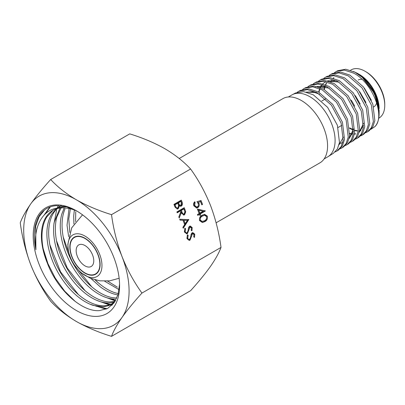 <?xml version="1.0" encoding="UTF-8"?>
<svg xmlns="http://www.w3.org/2000/svg" width="405" height="405" viewBox="0 0 405 405"><rect width="100%" height="100%" fill="white"/><g stroke="black" fill="none" stroke-linecap="round" stroke-linejoin="round"><path stroke-width="0.61" d="M357.443 73.351L359.458 74.51A27.823 16.063 60 0 1 379.131 108.586L378.098 102.045C374.483 89.394 367.598 79.831 357.443 73.351L353.464 71.457M384.75 105.341L384.75 104.262A26.497 15.299 60 0 0 366.014 71.806L365.077 71.265A27.823 16.063 60 0 1 384.75 105.341A27.823 16.063 60 0 1 378.989 118.078L378.731 118.225M379.126 110.383L379.131 110.114M336.266 71.503L337.826 70.683L345.774 69.235L354.988 72.222L362.186 77.279L374.423 93.393L379.131 110.651L379.131 113.446A33.777 19.501 60 0 1 375.035 126.522C385.499 116.23 372.473 82.326 353.454 73.052L344.225 70.06L336.266 71.503L334.469 72.657M362.186 77.279A33.777 19.501 60 0 1 379.131 113.446M371.026 129.251L375.035 126.522M288.335 96.982L291.919 94.917A35.772 20.655 60 0 1 292.314 94.694L295.508 93.008L303.623 91.626L313.288 94.8L327.62 107.355L337.385 125.266L339.476 142.514L337.36 149.02L333.371 153.308L328.08 156.639A35.772 20.655 60 0 1 327.691 156.877L324.106 158.942M292.314 94.694A35.772 20.655 60 0 1 309.805 96.689A35.772 20.655 60 0 1 333.067 127.853A35.772 20.655 60 0 1 328.08 156.639M365.649 132.734L367.573 131.787L371.37 127.697L373.375 121.485L371.355 104.986L362.014 87.839L348.27 75.862L338.97 72.849L330.961 74.302L332.5 73.492L340.494 72.039L349.783 75.041L363.508 87.009L372.823 104.09L374.853 120.553L372.853 126.765L369.056 130.856M353.418 129.595L352.391 128.987M325.666 77.097L327.179 76.302L335.218 74.839L344.564 77.866L358.364 89.92L367.775 107.128L369.8 123.707L367.791 129.944L363.943 134.07L362.48 134.992L366.338 130.85L368.358 124.583L366.317 107.958L356.896 90.745L343.081 78.671L333.72 75.639L325.666 77.097L323.843 78.271M363.189 134.5L361.184 135.29M360.561 135.938L362.48 134.992M320.35 79.901L321.843 79.117L329.953 77.644L339.35 80.691L353.246 92.806L362.688 110.125L364.738 126.831L362.713 133.129L358.865 137.27L357.423 138.176L361.285 134.02L363.31 127.722L361.275 111.01L351.818 93.636L337.881 81.486L328.47 78.423L320.35 79.901L318.538 81.066M355.474 139.133L357.423 138.176M315.06 82.691L316.528 81.921L324.668 80.448L334.14 83.511L348.118 95.737L357.64 113.172L359.696 129.959L357.65 136.298L353.752 140.484L352.335 141.375L356.238 137.189L358.293 130.835L356.233 113.992L346.68 96.522L332.702 84.291L323.21 81.223L315.065 82.696L313.217 83.881M350.391 142.332L352.335 141.375M309.744 85.501L311.187 84.736L319.403 83.243L328.916 86.341L342.994 98.612L352.568 116.184L354.628 133.113L352.573 139.487L348.664 143.684L347.272 144.565L351.196 140.343L353.246 133.954L351.186 116.999L341.617 99.422L327.498 87.105L317.976 84.002L309.744 85.501L307.906 86.68M345.298 145.537L347.272 144.565M304.438 88.3L305.881 87.536L314.118 86.052L323.716 89.156L337.866 101.544L347.5 119.197L349.591 136.227L347.505 142.656L343.561 146.899L342.19 147.759L346.138 143.522L348.229 137.087L346.154 120.037L336.494 102.323L322.324 89.91L312.706 86.802L304.438 88.3L302.591 89.485M340.225 148.731L342.19 147.759M298.855 91.246L300.556 90.35L308.858 88.842L318.487 91.986L332.758 104.439L342.448 122.244L344.513 139.391L342.443 145.835L338.469 150.103L337.117 150.949L341.101 146.676L343.182 140.206L341.096 123.009L331.396 105.189L317.115 92.73L307.415 89.611L298.855 91.246L297.194 92.279M335.122 151.936L337.117 150.949M330.961 74.302L329.164 75.457M101.969 265.523A24.047 13.881 -120 0 0 84.964 236.069A24.047 13.881 -120 0 0 67.959 245.886A24.047 13.881 -120 0 0 68.248 249.637A24.047 13.881 -120 0 0 81.861 273.213A24.047 13.881 -120 0 0 101.969 265.523M69.832 246.969A21.399 12.358 -120 0 0 84.964 273.178A21.399 12.358 -120 0 0 100.096 264.44A21.399 12.358 -120 0 0 84.964 238.231A21.399 12.358 -120 0 0 69.832 246.969M373.774 106.89A15.527 8.966 -120 0 0 376.655 102.708M216.103 222.79L319.904 162.861A37.063 21.399 -120 0 0 327.579 145.896A37.063 21.399 -120 0 0 311.399 108.596A37.063 21.399 -120 0 0 282.842 98.663L179.197 158.502M361.984 79.324A15.527 8.966 -120 0 0 358.253 79.998M350.512 70.267L351.165 69.888A27.823 16.063 60 0 1 365.077 71.265L366.014 71.806M378.098 102.045L373.714 91.57L366.879 82.114M371.36 100.248L364.378 88.138M333.857 77.806L333.411 78.266M331.867 80.382L331.027 82.048M349.53 127.828L353.398 129.752M354.881 130.253L357.448 130.754M359.564 130.774L360.83 130.587M365.968 102.48L359.787 91.793M328.576 80.666L328.171 81.091M326.587 83.217L325.731 84.832M325.25 85.997L325.159 86.25M325.048 86.574L324.319 89.49M349.829 133.453L352.335 133.918M354.491 133.949L355.706 133.782M359.23 132.303L363.538 125.454M360.227 104.07L355.337 95.62M336.676 80.863L327.372 80.889M325.742 81.623L323.438 83.283M323.241 83.476L322.856 83.865M322.061 84.807L321.393 85.779M321.241 86.022L320.416 87.617M319.955 88.751L319.834 89.1M319.727 89.419L319.024 92.284M354.745 106.171L351.287 100.146M349.12 138.581L353.489 131.311M326.703 86.69L316.892 86.508M339.309 143.522L340.413 143.345M340.676 143.284L342.726 142.525M339.015 144.853L343.445 137.093M316.786 92.553L306.377 92.107M333.836 77.664L333.254 78.226M331.589 80.377L330.753 81.942M349.601 128.38L353.337 130.147M354.866 130.618L357.332 131.033M359.524 130.987L360.683 130.78M328.339 80.716L328.009 81.046M326.308 83.207L325.463 84.726M324.962 85.87L324.84 86.179M324.724 86.493L323.965 89.292M349.814 133.812L352.223 134.202M354.451 134.161L355.544 133.979M359.255 132.217L363.579 123.231M339 82.119L327.544 80.929M325.767 81.628L322.699 83.825M321.864 84.751L321.114 85.779M320.957 86.017L320.142 87.51M319.656 88.624L318.669 92.087M349.14 138.495L353.499 128.876M329.27 88.138L317.069 86.549M315.318 87.217L314.66 87.556M319.58 94.198L312.751 91.859L306.565 92.153M119.561 284.194L117.982 294.764L113.921 303.026L107.629 308.438L99.514 310.605C82.063 312.22 57.166 289.95 47.274 262.911L45.183 256.831C42.803 248.928 41.75 241.461 42.019 234.434C42.322 227.433 43.942 221.576 46.874 216.857L53.075 210.342M54.796 205.001A61.079 35.265 -120 0 0 38.991 263.994A61.079 35.265 -120 0 0 97.985 316.31A61.079 35.265 -120 0 0 119.581 285.586A61.079 35.265 -120 0 0 76.393 210.787A61.079 35.265 -120 0 0 54.796 205.001M47.269 262.911A55.282 31.919 -120 0 1 52.847 210.413A55.282 31.919 -120 0 1 60.942 207.912A55.282 31.919 -120 0 1 63.666 207.831L60.649 207.77C43.016 208.013 32.871 226.223 35.908 249.774C32.957 235.042 34.253 223.383 39.796 214.792C43.877 209.253 49.344 206.211 56.204 205.664L66.248 206.697L77.001 211.142M75.598 221.656L75.73 211.739M117.384 287.17L107.578 281.075M119.105 289.646L104.763 281.288M73.923 224L73.695 216.037L74.368 209.881M69.792 232.46L68.789 218.867L70.409 208.696M118.295 293.64L114.985 292.744C109.249 290.846 103.508 287.383 97.762 282.351L95.119 279.906M117.374 294.84C111.841 293.827 106.14 291.17 100.278 286.867L90.933 278.493M68.647 236.657L67.033 225.241L69.047 208.398M116.777 298.08L112.468 297.67C106.935 296.657 101.235 294 95.377 289.697C89.515 285.353 84.108 279.789 79.147 273.01C74.201 266.207 70.227 258.861 67.215 250.978C64.233 243.096 62.537 235.457 62.127 228.071C61.757 220.71 62.719 214.331 65.028 208.94M114.681 299.108C109.421 298.986 103.842 297.169 97.949 293.65C92.056 290.081 86.457 285.166 81.157 278.893C75.877 272.595 71.447 265.569 67.863 257.818C64.309 250.052 61.985 242.342 60.887 234.682C59.829 227.033 60.117 220.198 61.762 214.184L64.263 207.846M115.06 301.366L109.78 301.938C104.515 301.821 98.936 300.004 93.044 296.48C87.146 292.916 81.552 288.001 76.256 281.728C70.971 275.425 66.536 268.404 62.957 260.648C59.403 252.887 57.08 245.177 55.981 237.512C54.918 229.868 55.212 223.034 56.857 217.014L61.079 207.902M114.661 301.988L109.988 302.915C105.533 303.229 100.739 302.201 95.61 299.837C89.763 297.098 84.058 292.886 78.489 287.206C72.941 281.49 68.116 274.873 64.01 267.356C59.935 259.818 57.014 252.133 55.242 244.296C53.511 236.464 53.126 229.27 54.088 222.704L59.859 208.185M111.977 303.907L106.859 305.537L105.082 305.75C100.622 306.064 95.833 305.036 90.71 302.667C84.858 299.928 79.147 295.721 73.589 290.036C68.035 284.325 63.21 277.708 59.105 270.186C55.029 262.653 52.108 254.963 50.336 247.126C48.605 239.299 48.22 232.1 49.182 225.534C50.179 219.004 52.447 213.754 55.976 209.79M115.152 301.219L111.112 304.438L108.56 305.648L103.3 306.782L93.216 305.395C87.485 303.517 81.744 300.07 75.993 295.053C70.252 290 65.094 283.875 60.527 276.686C55.986 269.472 52.503 261.913 50.088 254.001C47.709 246.093 46.656 238.626 46.924 231.604C47.233 224.603 48.848 218.746 51.779 214.027L56.133 208.919M56.821 208.352L61.175 205.755M58.857 207.654L62.648 206.93L66.805 206.849M63.671 207.831L69.326 208.453L75.31 210.235M30.755 203.882A74.525 43.026 60 0 1 50.043 192.745A74.525 43.026 60 0 1 76.393 199.807C66.147 193.742 57.571 186.983 50.676 179.521C42.692 188.33 36.055 196.45 30.755 203.882C25.697 211.187 22.194 217.495 20.25 222.806C22.174 237.229 25.677 251.206 30.755 264.728C36.025 277.941 42.667 290.107 50.676 301.219C57.596 308.696 66.167 315.454 76.393 321.504C86.893 327.417 98.602 332.368 111.522 336.352C113.476 331.027 116.979 324.719 122.026 317.429C127.342 309.977 133.984 301.857 141.947 293.068C133.939 281.951 127.297 269.786 122.026 256.578C116.949 243.051 113.446 229.078 111.522 214.655C98.577 210.656 86.862 205.71 76.393 199.807A74.525 43.026 60 0 1 122.026 256.578A74.525 43.026 -120 0 1 122.026 317.429A74.525 43.026 60 0 1 76.393 321.504A74.525 43.026 60 0 1 30.755 264.728A74.525 43.026 60 0 1 30.755 203.882M184.432 231.994L184.923 228.172L185.606 228.759L185.186 231.559C185.637 232.622 186.295 233.002 187.161 232.698L187.753 231.938L188.664 227.407L189.581 226.228L190.234 226.015L192.208 227.58L191.945 230.83L191.19 230.323L191.418 227.919L189.94 227.063L187.48 233.558L186.786 233.786L184.432 231.994M185.941 232.905L187.161 232.698M189.13 227.139L190.274 226.957L189.13 227.139L188.421 228.314M176.879 211.931L184.255 207.674L185.728 211.79L184.599 214.782L183.824 215.045L181.293 212.569L179.243 218.027L178.833 216.969L180.883 211.511L180.615 210.818L177.208 212.787L176.879 211.931M199.579 220.619C199.144 217.941 200.024 216.133 202.222 215.202L204.581 214.301L207.335 216.138C207.79 218.842 206.925 220.684 204.727 221.662L202.475 222.502L199.579 220.619M201.042 200.515L202.556 204.419L201.796 204.854L200.546 201.619L198.404 202.227L198.982 203.264C199.584 205.229 199.164 206.687 197.731 207.649L196.683 207.993L193.843 205.836C193.306 204.12 193.625 202.753 194.8 201.736L195.129 202.586L194.623 205.446L196.703 207.021L197.427 206.783C198.435 206.039 198.678 204.96 198.166 203.548L196.977 201.67L201.042 200.515M50.676 179.521L129.747 133.873C142.692 137.867 154.401 142.813 164.875 148.721C175.122 154.781 183.693 161.544 190.593 169.001C198.521 179.962 205.158 192.127 210.514 205.492C215.546 218.837 219.049 232.814 221.019 247.415L141.947 293.068M190.593 169.001L111.522 214.655M197.402 209.036L205.345 211.01L200.237 213.961L200.662 215.055L199.908 215.495L199.483 214.397L197.782 215.379L197.448 214.528L199.149 213.541L197.402 209.036M173.947 204.378L181.324 200.116L182.042 201.973C182.812 203.69 182.594 205.046 181.389 206.049L180.645 206.292L179.39 205.856L178.215 208.772L177.441 209.031L174.945 206.945L173.947 204.378M188.841 219.495L183.217 228.263L182.857 227.337L184.675 224.567L183.004 220.254L180.078 220.173L179.714 219.247L188.892 219.616M186.983 238.575L187.474 234.753L188.163 235.34L187.743 238.14C188.188 239.203 188.846 239.583 189.712 239.279L190.304 238.52L191.216 233.989L192.132 232.809L192.79 232.597L194.764 234.161L194.496 237.411L193.747 236.905L193.97 234.5L192.496 233.644L190.036 240.14L189.338 240.368L186.983 238.575M188.492 239.487L189.712 239.279M191.681 233.72L192.826 233.538L191.681 233.72L190.973 234.895M221.019 247.415C219.065 252.74 215.566 259.048 210.514 266.343C205.198 273.795 198.561 281.91 190.593 290.699L111.522 336.352M200.288 200.733L201.746 204.49L202.556 204.419M198.404 202.227L200.546 201.619M197.594 202.303L198.172 203.34L198.982 203.264M198.172 203.34C198.774 205.3 198.354 206.763 196.921 207.724L197.731 207.649M196.921 207.724L196.273 207.993M194.203 202.358L194.319 202.662L195.129 202.586M194.319 202.662L193.808 205.522L194.623 205.446M193.808 205.522L195.893 207.097L196.703 207.021M197.513 209.319L205.279 210.838M204.464 210.909L205.345 211.01M204.535 211.086L199.427 214.032L200.237 213.961M199.427 214.032L199.852 215.131L200.662 215.055M197.655 215.055L199.483 214.397M198.809 210.271L197.994 210.347L199.098 213.177L199.908 213.106L203.113 211.258L198.809 210.271L199.908 213.106M204.176 214.367L206.525 216.214L207.335 216.138M206.525 216.214C206.98 218.913 206.115 220.755 203.917 221.732L204.727 221.662M203.917 221.732L202.054 222.512M204.53 215.278L201.746 216.123C200.009 216.807 199.27 218.189 199.538 220.279L201.594 221.591L204.398 220.806C206.11 220.082 206.839 218.685 206.59 216.604L204.53 215.278L202.556 216.052C200.819 216.731 200.08 218.118 200.348 220.209L202.404 221.515M199.538 220.279L200.348 220.209M180.64 200.51L181.232 202.044C182.002 203.761 181.779 205.122 180.574 206.12L181.389 206.049M180.574 206.12L180.245 206.277M178.645 205.922L179.39 205.856M178.59 206.909L177.405 208.843L178.215 208.772M177.405 208.843L177.036 209.015M174.697 206.079L175.507 206.008C175.942 207.542 176.737 208.18 177.886 207.922L178.6 205.603L177.775 203.209L176.965 203.28L174.221 204.864L174.697 206.079C175.132 207.613 175.922 208.251 177.076 207.993M177.947 203.416L178.757 203.345C179.172 204.834 179.936 205.456 181.045 205.203L181.349 202.566L180.898 201.406L180.088 201.477L177.724 202.844L177.947 203.416C178.362 204.91 179.121 205.527 180.23 205.274M179.795 205.416L181.045 205.203M177.724 202.844L178.534 202.773L178.757 203.345M180.898 201.406L178.534 202.773M176.646 208.13L177.886 207.922M174.221 204.864L175.036 204.793L175.507 206.008M177.775 203.209L175.036 204.793M183.571 208.069L184.918 211.861L185.728 211.79M184.918 211.861L183.789 214.858L184.599 214.782M183.789 214.858L183.419 215.03M178.843 216.999L180.483 212.64L181.293 212.569M177.086 212.463L179.805 210.894L180.615 210.818M180.559 210.453L181.369 210.382L182.037 212.129C182.442 213.592 183.187 214.194 184.27 213.931C185.1 213.086 185.186 212.023 184.523 210.747L183.829 208.965L183.019 209.036L180.559 210.453L181.222 212.2C181.632 213.668 182.377 214.265 183.46 214.002M183.009 214.149L184.27 213.931M183.829 208.965L181.369 210.382M188.077 219.687L182.933 227.529M179.754 219.338L188.031 219.566M183.941 220.279L183.126 220.355L184.447 223.752L185.257 223.676L187.424 220.376L183.941 220.279L185.257 223.676M184.645 228.703L185.606 228.759M184.796 228.835L184.376 231.63L185.186 231.559M184.376 231.63C184.827 232.693 185.48 233.072 186.351 232.769M189.829 226.111L191.398 227.65L192.208 227.58M191.398 227.65L191.327 230.415M188.446 228.314L189.231 228.243M188.203 230.015L188.993 229.944M188.057 230.85L186.67 233.629L187.48 233.558M186.67 233.629L186.361 233.771M187.196 235.285L188.163 235.34M187.348 235.416L186.928 238.211L187.743 238.14M186.928 238.211C187.378 239.274 188.036 239.654 188.902 239.35M192.38 232.693L193.949 234.232L194.764 234.161M193.949 234.232L193.879 236.996M190.998 234.895L191.783 234.824M190.755 236.596L191.545 236.525M190.613 237.431L189.221 240.211L190.036 240.14M189.221 240.211L188.917 240.352M44.105 215.095L49.871 207.016M106.08 309.162L90.118 304.231M111.977 305.248L109.988 305.036M109.385 304.945L96.82 300.373M53.885 224.259L56.816 208.909M57.156 208.099L58.386 205.593M115.319 300.94L103.472 296.49M35.908 249.774L35.706 226.157L39.072 216.837L44.575 209.901M75.335 301.553L64.638 291.084L55.267 278.119L47.917 263.604L43.148 248.579M45.274 213.926L50.392 206.828M107.138 308.686L96.036 306.17M78.362 294.526L60.563 271.887L49.83 244.655M112.474 304.737L110.894 304.56M110.59 304.519L102.718 302.307M85.04 290.653L67.26 268.044L56.533 240.853M115.653 300.358L109.416 298.445M91.707 286.765L74.576 265.25M70.394 257.418L63.22 236.971M98.455 282.953L95.388 279.976M82.924 244.635A12.454 7.189 60 0 1 92.482 254.755A12.454 7.189 60 0 1 91.641 266.186A12.454 7.189 60 0 1 87.004 266.774A12.454 7.189 60 0 1 77.122 255.798A12.454 7.189 60 0 1 79.223 244.681A12.454 7.189 60 0 1 82.924 244.635M88.417 274.428A21.065 12.16 60 0 1 71.963 256.588A21.065 12.16 60 0 1 74.434 237.462A21.065 12.16 60 0 1 81.511 236.981A21.065 12.16 60 0 1 97.969 254.821A21.065 12.16 60 0 1 95.499 273.947A21.065 12.16 60 0 1 88.417 274.428M201.746 216.123L202.556 216.052M181.232 202.044L182.042 201.973M184.184 209.648L184.994 209.577M181.222 212.2L182.037 212.129M369.056 130.85L367.573 131.787M82.524 214.827L71.71 227.843L67.853 244.266L68.248 249.637M341.82 125.337L338.074 127.499M325.559 98.871L321.823 101.027M119.141 278.26L109.628 280.862L99.767 280.847L90.28 278.225L81.861 273.213M60.953 205.73L59.181 206.758M112.904 303.411L111.117 304.444"/></g></svg>

